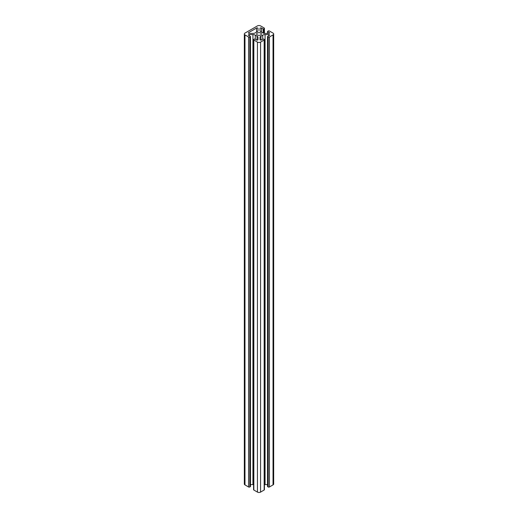 <?xml version="1.0" encoding="UTF-8"?>
<svg xmlns="http://www.w3.org/2000/svg" width="518" height="518" viewBox="0 0 518 518"><rect width="100%" height="100%" fill="white"/><g stroke="black" fill="none" stroke-linecap="round" stroke-linejoin="round"><path stroke-width="0.78" d="M260.677 33.035A2.37 1.366 0 0 0 258.094 32.738A2.37 1.366 0 0 0 256.63 34A2.37 1.366 0 0 0 257.323 34.965A2.37 1.366 0 0 0 259.906 35.263A2.37 1.366 0 0 0 261.37 34A2.37 1.366 0 0 0 260.677 33.035M258.009 28.393A0.861 0.499 0 0 0 257.757 28.043A0.861 0.499 0 0 0 256.539 28.043L248.679 32.582A0.861 0.499 0 0 0 248.426 32.932A0.861 0.499 0 0 0 249.287 33.424L252.933 33.424A3.309 1.91 0 0 0 255.27 32.867L257.038 31.844A3.309 1.91 0 0 0 258.009 30.497L258.009 28.393M269.321 34.719A0.861 0.499 180 0 1 269.574 35.069A0.861 0.499 180 0 1 269.321 35.418L267.631 36.396L268.175 36.979A0.881 0.512 0 0 0 269.425 36.979L273.031 34.9A2.201 1.276 0 0 0 273.672 34A2.201 1.276 0 0 0 273.031 33.1L269.425 31.022A0.881 0.512 0 0 0 268.175 31.022L267.631 31.604L269.321 32.582A0.861 0.499 180 0 1 269.574 32.932A0.861 0.499 180 0 1 268.712 33.424L265.067 33.424A3.309 1.91 180 0 1 262.73 32.867L260.962 31.844A3.309 1.91 180 0 1 259.991 30.497L259.991 28.393A0.861 0.499 180 0 1 260.522 27.933A0.861 0.499 180 0 1 261.46 28.043L263.15 29.014L264.161 28.704A0.881 0.512 0 0 0 264.42 28.341A0.881 0.512 0 0 0 264.161 27.978L260.56 25.9A2.201 1.276 0 0 0 257.44 25.9L244.969 33.1A2.201 1.276 0 0 0 244.328 34A2.201 1.276 0 0 0 244.969 34.9L248.575 36.979A0.881 0.512 0 0 0 249.825 36.979L250.369 36.396L248.679 35.418A0.861 0.499 180 0 1 248.426 35.069A0.861 0.499 180 0 1 249.287 34.57L252.933 34.57A3.309 1.91 180 0 1 255.27 35.133L257.038 36.15A3.309 1.91 180 0 1 258.009 37.503L258.009 39.608A0.861 0.499 180 0 1 257.478 40.067A0.861 0.499 180 0 1 256.539 39.957L254.85 38.986L253.839 39.297A0.881 0.512 0 0 0 253.58 39.659A0.881 0.512 0 0 0 253.839 40.015L257.44 42.1A2.201 1.276 0 0 0 260.56 42.1L264.161 40.015A0.881 0.512 0 0 0 264.42 39.659A0.881 0.512 0 0 0 264.161 39.297L263.15 38.986L261.46 39.957A0.861 0.499 180 0 1 260.522 40.067A0.861 0.499 180 0 1 259.991 39.608L259.991 37.503A3.309 1.91 180 0 1 260.962 36.15L262.73 35.133A3.309 1.91 180 0 1 265.067 34.57L268.712 34.57A0.861 0.499 180 0 1 269.321 34.719M267.631 486.396L268.175 486.978A0.881 0.512 0 0 0 269.425 486.978L273.031 484.9A2.201 1.276 0 0 0 273.672 484L273.672 34M264.42 484.608A3.309 1.91 180 0 1 265.067 484.576L267.534 484.576M253.58 39.659L253.58 489.659A0.881 0.512 0 0 0 253.839 490.022L257.44 492.1A2.201 1.276 0 0 0 260.56 492.1L264.161 490.022A0.881 0.512 0 0 0 264.42 489.659L264.42 39.659M250.466 484.576L252.933 484.576A3.309 1.91 180 0 1 253.58 484.608M244.328 34L244.328 484A2.201 1.276 0 0 0 244.969 484.9L248.575 486.978A0.881 0.512 0 0 0 249.825 486.978L250.369 486.396M259.991 28.393L259.991 30.497M259.991 37.503L259.991 39.608L259.991 37.503M261.46 28.043L261.46 32.135M263.15 29.014L263.15 33.074M263.617 29.014L263.617 33.236M264.161 28.704L264.161 33.353M244.969 34.9L244.969 484.9M248.575 36.979L248.575 486.978M249.825 36.979L249.825 486.978M250.369 36.668L250.369 486.667M249.287 34.57L249.287 35.768M252.933 34.57L252.933 484.576M255.27 35.133L255.27 39.226M257.038 36.15L257.038 40.1M253.839 40.015L253.839 490.022M257.44 42.1L257.44 492.1M260.56 42.1L260.56 492.1M264.161 40.015L264.161 490.022M260.962 36.15L260.962 40.1M262.73 35.133L262.73 39.226M265.067 34.57L265.067 484.576M268.712 34.57L268.712 35.768M267.631 36.668L267.631 486.667M268.175 36.979L268.175 486.978M269.425 36.979L269.425 486.978M273.031 34.9L273.031 484.9M267.631 31.604L267.631 33.424M269.321 32.582L269.321 33.281M256.539 28.043L256.539 32.135M248.679 32.582L248.679 33.281M264.42 28.341L264.42 33.392M250.466 36.532L250.466 486.531M267.534 36.532L267.534 486.531M267.534 31.468L267.534 33.424"/></g></svg>
